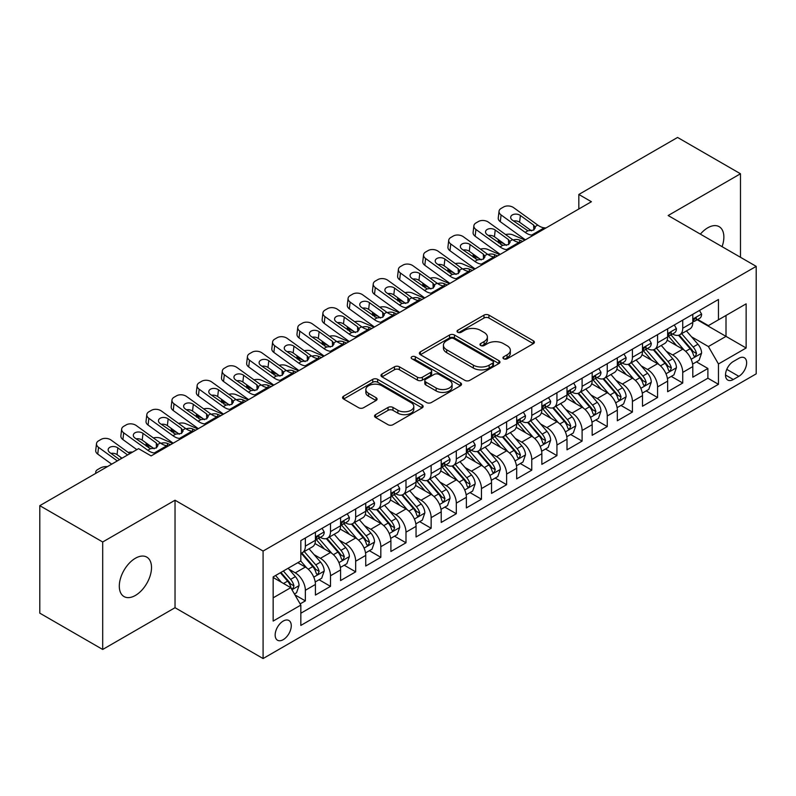 <?xml version="1.0" encoding="UTF-8"?>
<svg xmlns="http://www.w3.org/2000/svg" width="796" height="796" viewBox="0 0 796 796"><rect width="100%" height="100%" fill="white"/><g stroke="black" fill="none" stroke-linecap="round" stroke-linejoin="round"><path stroke-width="1.19" d="M503.679 358.787A2.448 1.413 0 0 0 507.132 358.787L533.37 343.633A3.492 2.02 0 0 0 534.395 342.21A3.492 2.02 0 0 0 533.37 340.788L488.923 315.126A3.492 2.02 0 0 0 483.978 315.126L457.74 330.27A2.448 1.413 0 0 0 457.023 331.265A2.448 1.413 0 0 0 457.74 332.27A2.448 1.413 0 0 0 461.202 332.27L464.595 330.31A11.174 6.448 0 0 1 480.396 330.31L484.107 332.449A11.174 6.448 0 0 1 487.381 337.006A11.174 6.448 0 0 1 484.107 341.574L480.704 343.534A2.448 1.413 0 0 0 479.988 344.529A2.448 1.413 0 0 0 480.704 345.524A2.448 1.413 0 0 0 484.167 345.524L487.56 343.564A11.174 6.448 0 0 1 503.37 343.564L507.072 345.703A11.174 6.448 0 0 1 510.345 350.27A11.174 6.448 0 0 1 507.072 354.827L503.679 356.787A2.448 1.413 0 0 0 502.963 357.792A2.448 1.413 0 0 0 503.679 358.787L503.679 356.787M135.4 595.438A22.776 13.144 120 0 0 150.285 575.369A22.776 13.144 120 0 0 146.792 557.12A22.776 13.144 120 0 0 135.4 558.255A22.776 13.144 120 0 0 120.524 578.314A22.776 13.144 120 0 0 124.017 596.562A22.776 13.144 120 0 0 135.4 595.438M722.072 246.661A22.776 13.144 120 0 0 719.156 226.671A22.776 13.144 120 0 0 707.773 227.795A22.776 13.144 120 0 0 700.38 234.133M283.217 639.666A11.383 6.577 120 0 0 290.649 629.636A11.383 6.577 120 0 0 288.908 620.512A11.383 6.577 120 0 0 283.217 621.069A11.383 6.577 120 0 0 275.774 631.109A11.383 6.577 120 0 0 277.515 640.233A11.383 6.577 120 0 0 283.217 639.666M375.573 414.636A3.492 2.02 0 0 0 374.548 416.069A3.492 2.02 0 0 0 375.573 417.492L388.04 424.696A3.492 2.02 0 0 0 392.975 424.696L422.119 407.87A3.492 2.02 0 0 0 423.144 406.448A3.492 2.02 0 0 0 422.119 405.015L377.672 379.354A3.492 2.02 0 0 0 372.727 379.354L343.593 396.179A3.492 2.02 0 0 0 342.569 397.602A3.492 2.02 0 0 0 343.593 399.025L358.658 407.721A3.492 2.02 0 0 0 363.593 407.721L376.06 400.527A3.492 2.02 0 0 0 377.085 399.104A3.492 2.02 0 0 0 376.06 397.672L368.588 393.363A9.343 5.393 0 0 1 365.852 389.543A9.343 5.393 0 0 1 371.623 384.567A9.343 5.393 0 0 1 381.801 385.732L411.064 402.627A9.343 5.393 0 0 1 413.801 406.448A9.343 5.393 0 0 1 408.04 411.423A9.343 5.393 0 0 1 397.861 410.258L392.975 407.443A3.492 2.02 0 0 0 388.04 407.443L375.573 414.636L375.573 417.492M175.03 500.226L102.694 541.986L39.8 505.669L39.8 613.159L102.694 649.466L175.03 607.706L263.088 658.551L263.088 551.061L175.03 500.226L175.03 607.706M740.479 257.287L740.479 173.767L668.143 215.527L756.2 266.361L263.088 551.061M740.479 173.767L677.575 137.449L578.831 194.463L578.831 208.99M39.8 505.669L138.544 448.655L151.131 455.919L591.408 201.726L578.831 194.463M464.844 380.349A3.492 2.02 0 0 0 469.779 380.349L498.923 363.523A3.492 2.02 0 0 0 499.948 362.1A3.492 2.02 0 0 0 498.923 360.678L454.466 335.017A3.492 2.02 0 0 0 449.531 335.017L420.387 351.832A3.492 2.02 0 0 0 419.373 353.265A3.492 2.02 0 0 0 420.387 354.688L464.844 380.349M412.845 359.314A2.448 1.413 0 0 1 415.333 359.663L415.333 356.757L460.516 382.846A3.492 2.02 0 0 1 461.541 384.269A3.492 2.02 0 0 1 460.516 385.702L431.382 402.517A3.492 2.02 0 0 1 426.437 402.517L381.99 376.856L381.99 374.011A3.492 2.02 0 0 0 380.966 375.433A3.492 2.02 0 0 0 381.99 376.856M381.99 374.011L394.458 366.807A3.492 2.02 0 0 1 399.403 366.807L417.432 377.214A3.492 2.02 0 0 0 422.368 377.214L430.636 372.438A3.492 2.02 0 0 0 431.661 371.016A3.492 2.02 0 0 0 430.636 369.583L411.87 358.747A2.448 1.413 0 0 1 411.154 357.752A2.448 1.413 0 0 1 412.666 356.449A2.448 1.413 0 0 1 415.333 356.757M300.132 603.895L305.356 600.88L294.908 594.851M288.968 569.2L295.286 572.851A14.229 8.219 60 0 1 305.356 590.284L315.415 584.473L315.415 595.07L330.509 586.353L319.067 579.747M314.131 554.673L320.45 558.324A14.229 8.219 60 0 1 330.509 575.757L340.579 569.946L340.579 580.553L355.673 571.836L344.22 565.22M339.285 540.156L345.603 543.797A14.229 8.219 60 0 1 355.673 561.23L365.732 555.419L365.732 566.026L380.826 557.309L369.384 550.703M364.449 525.629L370.767 529.27A14.229 8.219 60 0 1 380.826 546.703L390.896 540.892L390.896 551.499L405.99 542.782L394.537 536.176M389.612 511.102L395.92 514.743A14.229 8.219 60 0 1 405.99 532.176L416.049 526.365L416.049 536.972L431.143 528.255L419.701 521.649M414.766 496.575L421.084 500.226A14.229 8.219 60 0 1 431.143 517.649L441.213 511.838L441.213 522.445L456.307 513.728L444.855 507.122M439.929 482.048L446.238 485.699A14.229 8.219 60 0 1 456.307 503.132L466.366 497.321L466.366 507.918L481.461 499.201L470.018 492.595M465.083 467.521L471.401 471.172A14.229 8.219 60 0 1 481.461 488.605L491.53 482.794L491.53 493.401L506.624 484.684L495.172 478.068M490.246 453.004L496.565 456.645A14.229 8.219 60 0 1 506.624 474.078L516.684 468.267L516.684 478.874L531.778 470.157L520.335 463.551M515.4 438.477L521.718 442.118A14.229 8.219 60 0 1 531.778 459.551L541.847 453.74L541.847 464.347L556.941 455.63L545.499 449.024M540.564 423.95L546.882 427.591A14.229 8.219 60 0 1 556.941 445.024L567.001 439.213L567.001 449.82L582.105 441.103L570.652 434.497M565.717 409.423L572.035 413.074A14.229 8.219 60 0 1 582.105 430.497L592.164 424.686L592.164 435.293L607.258 426.576L595.816 419.97M590.881 394.896L597.199 398.547A14.229 8.219 60 0 1 607.258 415.98L617.318 410.169L617.318 420.766L632.422 412.049L620.97 405.443M616.034 380.369L622.353 384.02A14.229 8.219 60 0 1 632.422 401.453L642.481 395.642L642.481 406.249L657.576 397.532L646.133 390.916M641.198 365.852L647.516 369.493A14.229 8.219 60 0 1 657.576 386.926L667.645 381.115L667.645 391.722L682.739 383.005L682.739 372.399A14.229 8.219 -120 0 0 672.67 354.966L666.351 351.325M671.287 376.399L682.739 383.005M315.415 584.473A14.229 8.219 -120 0 0 305.356 567.041L297.803 562.682M340.579 569.946A14.229 8.219 -120 0 0 330.509 552.514L314.947 543.529M365.732 555.419A14.229 8.219 -120 0 0 355.673 537.987L340.111 529.002M390.896 540.892A14.229 8.219 -120 0 0 380.826 523.46L365.274 514.485M416.049 526.365A14.229 8.219 -120 0 0 405.99 508.942L390.428 499.958M441.213 511.838A14.229 8.219 -120 0 0 431.143 494.415L415.592 485.431M466.366 497.321A14.229 8.219 -120 0 0 456.307 479.889L440.745 470.904M491.53 482.794A14.229 8.219 -120 0 0 481.461 465.361L465.909 456.377M516.684 468.267A14.229 8.219 -120 0 0 506.624 450.835L491.062 441.85M541.847 453.74A14.229 8.219 -120 0 0 531.778 436.308L516.226 427.333M567.001 439.213A14.229 8.219 -120 0 0 556.941 421.78L541.38 412.806M592.164 424.686A14.229 8.219 -120 0 0 582.105 407.263L566.543 398.279M617.318 410.169A14.229 8.219 -120 0 0 607.258 392.736L591.697 383.752M642.481 395.642A14.229 8.219 -120 0 0 632.422 378.209L616.86 369.225M667.645 381.115A14.229 8.219 -120 0 0 657.576 363.682L642.014 354.698M738.837 358.309L733.305 361.503A11.035 6.368 120 0 0 726.101 371.225A11.035 6.368 120 0 0 727.793 380.06A11.035 6.368 120 0 0 733.305 379.513L738.837 376.319A11.035 6.368 120 0 0 746.041 366.598A11.035 6.368 120 0 0 744.36 357.762A11.035 6.368 120 0 0 738.837 358.309M263.088 658.551L756.2 373.851L756.2 266.361M273.147 597.836L290.759 587.667L300.828 605.099L300.828 625.427L718.46 384.309L718.46 363.971L708.4 346.549L691.515 336.798M300.828 605.099L273.147 621.069L273.147 576.911L300.828 560.941L300.828 540.603L718.46 299.485L718.46 319.813L746.141 303.843L746.141 348.001L718.46 363.971M320.32 537.33L320.45 537.409A14.229 8.219 60 0 0 327.564 538.116L337.623 532.305A14.229 8.219 -120 0 0 340.579 525.788L340.579 517.649M345.474 522.803L345.603 522.882A14.229 8.219 60 0 0 352.728 523.589L362.787 517.778A14.229 8.219 -120 0 0 365.732 511.261L365.732 503.122M370.637 508.276L370.767 508.355A14.229 8.219 60 0 0 377.881 509.062L387.941 503.251A14.229 8.219 -120 0 0 390.896 496.734L390.896 488.605M395.791 493.759L395.92 493.828A14.229 8.219 60 0 0 403.045 494.535L413.104 488.724A14.229 8.219 -120 0 0 416.049 482.207L416.049 474.078M420.955 479.232L421.084 479.301A14.229 8.219 60 0 0 428.198 480.008L438.268 474.197A14.229 8.219 -120 0 0 441.213 467.69L441.213 459.551M446.108 464.705L446.238 464.784A14.229 8.219 60 0 0 453.362 465.481L463.421 459.67A14.229 8.219 -120 0 0 466.366 453.163L466.366 445.024M471.272 450.178L471.401 450.257A14.229 8.219 60 0 0 478.515 450.964L488.585 445.153A14.229 8.219 -120 0 0 491.53 438.636L491.53 430.497M496.425 435.651L496.565 435.73A14.229 8.219 60 0 0 503.679 436.437L513.738 430.626A14.229 8.219 -120 0 0 516.684 424.109L516.684 415.97M521.589 421.124L521.718 421.203A14.229 8.219 60 0 0 528.833 421.91L538.902 416.099A14.229 8.219 -120 0 0 541.847 409.582L541.847 401.453M546.743 406.607L546.882 406.676A14.229 8.219 60 0 0 553.996 407.383L564.056 401.572A14.229 8.219 -120 0 0 567.001 395.055L567.001 386.926M571.906 392.08L572.035 392.149A14.229 8.219 60 0 0 579.15 392.856L589.219 387.045A14.229 8.219 -120 0 0 592.164 380.538L592.164 372.399M597.06 377.553L597.199 377.632A14.229 8.219 60 0 0 604.313 378.329L614.373 372.518A14.229 8.219 -120 0 0 617.318 366.011L617.318 357.872M622.223 363.026L622.353 363.105A14.229 8.219 60 0 0 629.467 363.812L639.536 358.001A14.229 8.219 -120 0 0 642.481 351.484L642.481 343.345M647.377 348.499L647.516 348.578A14.229 8.219 60 0 0 654.63 349.285L664.69 343.474A14.229 8.219 -120 0 0 667.645 336.957L667.645 328.818M300.828 613.228L707.893 378.209L707.893 368.478L692.799 377.195L692.799 366.588A14.229 8.219 -120 0 0 682.739 349.155L667.177 340.181M672.54 333.972L672.67 334.051A14.229 8.219 -120 0 0 679.784 334.758A14.229 8.219 -120 0 0 682.739 328.241L682.739 320.111M679.784 334.758L689.853 328.947A14.229 8.219 -120 0 0 692.799 322.43L692.799 314.301M305.356 537.987L305.356 546.126A14.229 8.219 60 0 1 302.4 552.633A14.229 8.219 60 0 1 300.828 553.21M302.4 552.633L312.47 546.822A14.229 8.219 -120 0 0 315.415 540.315L315.415 532.176M330.509 523.46L330.509 531.599A14.229 8.219 60 0 1 327.564 538.116M355.673 508.933L355.673 517.072A14.229 8.219 60 0 1 352.728 523.589M380.826 494.415L380.826 502.545A14.229 8.219 60 0 1 377.881 509.062M405.99 479.889L405.99 488.018A14.229 8.219 60 0 1 403.045 494.535M431.143 465.361L431.143 473.491A14.229 8.219 60 0 1 428.198 480.008M456.307 450.835L456.307 458.974A14.229 8.219 60 0 1 453.362 465.481M481.461 436.308L481.461 444.447A14.229 8.219 60 0 1 478.515 450.964M506.624 421.78L506.624 429.92A14.229 8.219 60 0 1 503.679 436.437M531.778 407.263L531.778 415.393A14.229 8.219 60 0 1 528.833 421.91M556.941 392.736L556.941 400.866A14.229 8.219 60 0 1 553.996 407.383M582.105 378.209L582.105 386.339A14.229 8.219 60 0 1 579.15 392.856M607.258 363.682L607.258 371.822A14.229 8.219 60 0 1 604.313 378.329M632.422 349.155L632.422 357.295A14.229 8.219 60 0 1 629.467 363.812M657.576 334.628L657.576 342.768A14.229 8.219 60 0 1 654.63 349.285M657.576 386.926L657.576 397.532M632.422 401.453L632.422 412.049M607.258 415.98L607.258 426.576M582.105 430.497L582.105 441.103M556.941 445.024L556.941 455.63M531.778 459.551L531.778 470.157M506.624 474.078L506.624 484.684M481.461 488.605L481.461 499.201M456.307 503.132L456.307 513.728M431.143 517.649L431.143 528.255M405.99 532.176L405.99 542.782M380.826 546.703L380.826 557.309M355.673 561.23L355.673 571.836M330.509 575.757L330.509 586.353M305.356 590.284L305.356 600.88M290.759 587.667L273.147 577.498M708.4 346.549L726.012 336.38L726.012 315.455L746.141 303.843M697.197 319.743L746.141 348.001M697.704 319.455L708.4 325.624L718.46 319.813M102.694 541.986L102.694 649.466M696.45 361.872L707.893 368.478M707.893 378.209L718.46 384.309M504.654 359.135L507.072 357.732A11.174 6.448 0 0 0 510.345 353.175L510.345 350.27M487.381 337.006L487.381 339.912A11.174 6.448 0 0 1 484.107 344.479L481.689 345.872M533.32 343.663L488.923 318.032A3.492 2.02 0 0 0 483.978 318.032L458.715 332.609M498.873 363.553L454.466 337.922A3.492 2.02 0 0 0 449.531 337.922L420.437 354.717M492.744 363.095A2.448 1.413 0 0 0 493.46 362.1A2.448 1.413 0 0 0 492.744 361.105L453.73 338.579A2.448 1.413 0 0 0 450.267 338.579L446.695 340.648A11.174 6.448 0 0 0 443.422 345.205A11.174 6.448 0 0 0 446.695 349.772L473.361 365.165A11.174 6.448 0 0 0 489.162 365.165L492.744 363.095L492.744 366.001A2.448 1.413 0 0 0 493.46 365.006L493.46 362.1M443.422 345.205L443.422 348.111A11.174 6.448 0 0 0 446.695 352.678L446.695 349.772M492.744 366.001L489.162 368.07A11.174 6.448 0 0 1 473.361 368.07L446.695 352.678M382.04 376.886L394.458 369.712L394.458 366.807M431.661 371.016L431.661 373.921A3.492 2.02 0 0 1 430.636 375.344L422.368 380.12A3.492 2.02 0 0 1 417.432 380.12L399.403 369.712A3.492 2.02 0 0 0 394.458 369.712M415.333 359.663L460.476 385.722M436.138 388.01A9.343 5.393 0 0 0 446.317 389.184A9.343 5.393 0 0 0 452.078 384.199A9.343 5.393 0 0 0 449.342 380.389L439.034 374.438A3.492 2.02 0 0 0 434.099 374.438L425.82 379.214A3.492 2.02 0 0 0 424.805 380.637A3.492 2.02 0 0 0 425.82 382.06L436.138 388.01L436.138 390.916A9.343 5.393 0 0 0 446.317 392.09A9.343 5.393 0 0 0 452.078 387.105L452.078 384.199M424.805 380.637L424.805 383.543A3.492 2.02 0 0 0 425.82 384.965L425.82 382.06M436.138 390.916L425.82 384.965M413.801 406.448L413.801 409.343A9.343 5.393 0 0 1 408.04 414.328A9.343 5.393 0 0 1 397.861 413.164L392.975 410.348A3.492 2.02 0 0 0 388.04 410.348L375.613 417.522M365.852 389.543L365.852 392.448A9.343 5.393 0 0 0 368.588 396.269L368.588 393.363M376.02 400.557L368.588 396.269M422.069 407.89L377.672 382.259A3.492 2.02 0 0 0 372.727 382.259L343.633 399.055M692.59 364.1L699.087 360.339L701.604 353.076A9.433 5.443 -120 0 0 697.933 344.23L686.441 330.917M524.962 240.094L512.873 234.88A7.114 3.562 -5.9 0 0 505.589 234.561M684.132 350.081L670.998 334.867M504.206 243.825L500.296 242.143L500.515 244.312M676.66 345.653L669.028 336.817A22.596 13.044 -120 0 0 668.332 336.031M678.51 335.265L690.132 348.728A9.433 5.443 60 0 1 693.495 355.225L694.182 356.339L695.455 356.16L696.51 353.484A9.433 5.443 -120 0 0 693.157 346.986L681.655 333.673M679.187 335.046L691.684 349.514A4.806 2.776 60 0 1 692.898 351.394L696.51 353.484M498.256 239.526A7.114 3.562 -5.9 0 0 498.246 239.964A7.114 3.562 -5.9 0 0 500.296 242.143M513.122 239.994A5.691 2.846 174.1 0 1 519.599 240.064L522.693 241.397M533.39 235.218L531.678 235.079A17.791 10.268 60 0 1 525.171 232.362L501.082 214.94L500.296 221.696A7.114 4.587 -173.3 0 1 498.256 217.965L499.042 211.209A7.114 4.587 6.7 0 0 501.082 214.94M525.41 239.825A26.686 15.403 60 0 1 524.385 239.118L500.296 221.696M699.465 310.45L701.604 314.151A9.433 5.443 60 0 1 699.654 318.32L694.868 321.087A9.433 5.443 -120 0 0 696.51 318.907L696.311 318.072M545.966 227.954L544.255 227.815A17.791 10.268 60 0 1 537.758 225.099L513.659 207.676A7.114 4.587 6.7 0 0 503.639 206.97L501.122 208.423A7.114 4.587 6.7 0 0 499.042 211.209M533.837 229.984L533.638 225.069L535.32 227.696L533.658 230.094L527.887 230.8L512.335 220.134A5.691 3.672 -173.3 0 1 510.704 217.149A5.691 3.672 -173.3 0 1 512.365 214.92A5.691 3.672 -173.3 0 1 520.385 215.487L519.599 222.233L531.549 230.88M519.599 222.233A5.691 3.672 6.7 0 0 513.51 220.989M533.638 225.069L520.385 215.487M693.117 321.524L693.157 321.524A9.433 5.443 -120 0 0 694.868 321.087M695.296 318.211L696.51 318.907C695.923 317.495 694.918 318.072 693.495 320.659A9.433 5.443 60 0 1 692.799 321.992M667.426 378.617L673.933 374.866L676.441 367.603A9.433 5.443 -120 0 0 672.769 358.757L661.277 345.444M499.798 254.62L487.719 249.397A7.114 3.562 -5.9 0 0 480.436 249.088M658.979 364.608L645.835 349.394M479.043 258.352L475.132 256.66L475.361 258.829M651.496 360.17L643.874 351.344A22.596 13.044 -120 0 0 643.178 350.558M653.347 349.792L664.978 363.255A9.433 5.443 60 0 1 668.332 369.752L669.018 370.866L670.292 370.687L671.356 368.011A9.433 5.443 -120 0 0 667.993 361.513L656.501 348.2M654.033 349.573L666.521 364.041A4.806 2.776 60 0 1 667.735 365.921L671.356 368.011M473.093 254.053A7.114 3.562 -5.9 0 0 473.093 254.491A7.114 3.562 -5.9 0 0 475.132 256.66M487.958 254.521A5.691 2.846 174.1 0 1 494.435 254.591L497.54 255.924M642.273 393.144L648.77 389.393L651.287 382.13A9.433 5.443 -120 0 0 647.616 373.274L636.123 359.971M474.645 269.138L462.556 263.924A7.114 3.562 -5.9 0 0 455.272 263.615M633.815 379.125L620.681 363.921M453.889 272.879L449.979 271.187L450.198 273.356M626.343 374.697L618.711 365.871A22.596 13.044 -120 0 0 618.014 365.085M628.193 364.319L639.815 377.782A9.433 5.443 60 0 1 643.178 384.279L643.865 385.393L645.138 385.214L646.193 382.528A9.433 5.443 -120 0 0 642.83 376.04L631.337 362.727M628.87 364.1L641.367 378.568A4.806 2.776 60 0 1 642.571 380.438L646.193 382.528M447.939 268.57A7.114 3.562 -5.9 0 0 447.929 269.018A7.114 3.562 -5.9 0 0 449.979 271.187M462.804 269.048A5.691 2.846 174.1 0 1 469.282 269.108L472.376 270.451M617.109 407.671L623.616 403.92L626.124 396.657A9.433 5.443 -120 0 0 622.452 387.801L610.96 374.498M449.481 283.665L437.392 278.451A7.114 3.562 -5.9 0 0 430.119 278.142M608.661 393.652L595.517 378.448M428.726 287.406L424.815 285.714L425.044 287.883M601.179 389.224L593.557 380.398A22.596 13.044 -120 0 0 592.851 379.612M603.03 378.846L614.661 392.309A9.433 5.443 60 0 1 618.014 398.806L618.701 399.92L619.975 399.741L621.039 397.055A9.433 5.443 -120 0 0 617.676 390.567L606.184 377.254M603.716 378.627L616.203 393.085A4.806 2.776 60 0 1 617.417 394.965L621.039 397.055M422.775 283.097A7.114 3.562 -5.9 0 0 422.775 283.535A7.114 3.562 -5.9 0 0 424.815 285.714M437.641 283.575A5.691 2.846 174.1 0 1 444.118 283.635L447.213 284.978M591.955 422.198L598.453 418.447L600.97 411.184A9.433 5.443 -120 0 0 597.298 402.328L585.806 389.015M424.318 298.192L412.238 292.978A7.114 3.562 -5.9 0 0 404.955 292.669M583.498 408.179L570.364 392.965M403.572 301.923L399.662 300.241L399.881 302.41M576.025 403.751L568.394 394.925A22.596 13.044 -120 0 0 567.697 394.139M577.866 393.373L589.498 406.836A9.433 5.443 60 0 1 592.861 413.323L593.547 414.447L594.821 414.268L595.876 411.582A9.433 5.443 -120 0 0 592.513 405.084L581.02 391.781M578.553 393.154L591.05 407.612A4.806 2.776 60 0 1 592.254 409.492L595.876 411.582M397.622 297.624A7.114 3.562 -5.9 0 0 397.612 298.062A7.114 3.562 -5.9 0 0 399.662 300.241M412.477 298.092A5.691 2.846 174.1 0 1 418.955 298.162L422.059 299.495M508.236 249.745L506.525 249.596A17.791 10.268 60 0 1 500.017 246.889L475.928 229.467L475.132 236.223A7.114 4.587 -173.3 0 1 473.103 232.492L473.889 225.736A7.114 4.587 6.7 0 0 475.928 229.467M500.256 254.352A26.686 15.403 60 0 1 499.231 253.645L475.132 236.223M674.312 324.977L676.441 328.678A9.433 5.443 60 0 1 674.491 332.847L669.715 335.604A9.433 5.443 -120 0 0 671.356 333.434L671.157 332.599M520.813 242.481L519.101 242.342A17.791 10.268 60 0 1 512.594 239.626L488.505 222.203A7.114 4.587 6.7 0 0 478.476 221.497L475.968 222.95A7.114 4.587 6.7 0 0 473.889 225.736M508.674 244.511L508.475 239.596L510.156 242.223L508.495 244.621L502.724 245.327L487.172 234.661A5.691 3.672 -173.3 0 1 485.54 231.676A5.691 3.672 -173.3 0 1 487.202 229.447A5.691 3.672 -173.3 0 1 495.221 230.014L494.435 236.76L506.395 245.407M494.435 236.76A5.691 3.672 6.7 0 0 488.346 235.507M508.475 239.596L495.221 230.014M667.953 336.051L667.993 336.051A9.433 5.443 -120 0 0 669.715 335.604M670.142 332.738L671.356 333.434C670.759 332.012 669.754 332.599 668.332 335.176A9.433 5.443 60 0 1 667.645 336.519M483.072 264.272L481.361 264.123A17.791 10.268 60 0 1 474.854 261.416L450.765 243.994L449.979 250.74A7.114 4.587 -173.3 0 1 447.939 247.009L448.725 240.263A7.114 4.587 6.7 0 0 450.765 243.994M475.093 268.879A26.686 15.403 60 0 1 474.068 268.162L449.979 250.74M649.148 339.494L651.287 343.205A9.433 5.443 60 0 1 649.337 347.374L644.551 350.131A9.433 5.443 -120 0 0 646.193 347.961L645.994 347.126M495.649 257.009L493.938 256.859A17.791 10.268 60 0 1 487.431 254.153L463.342 236.73A7.114 4.587 6.7 0 0 453.322 236.024L450.805 237.477A7.114 4.587 6.7 0 0 448.725 240.263M483.52 259.038L483.321 254.123L485.003 256.75L483.341 259.148L477.57 259.854L462.018 249.188A5.691 3.672 -173.3 0 1 460.387 246.203A5.691 3.672 -173.3 0 1 462.048 243.974A5.691 3.672 -173.3 0 1 470.068 244.541L469.282 251.287L481.232 259.934M469.282 251.287A5.691 3.672 6.7 0 0 463.192 250.034M483.321 254.123L470.068 244.541M642.8 350.578L642.83 350.578A9.433 5.443 -120 0 0 644.551 350.131M644.979 347.255L646.193 347.961C645.606 346.539 644.601 347.126 643.178 349.703A9.433 5.443 60 0 1 642.481 351.046M457.909 278.799L456.198 278.65A17.791 10.268 60 0 1 449.7 275.943L425.601 258.521L424.815 265.267A7.114 4.587 -173.3 0 1 422.785 261.536L423.572 254.79A7.114 4.587 6.7 0 0 425.601 258.521M449.939 283.406A26.686 15.403 60 0 1 448.904 282.689L424.815 265.267M623.994 354.021L626.124 357.732A9.433 5.443 60 0 1 624.173 361.901L619.397 364.658A9.433 5.443 -120 0 0 621.039 362.488L620.84 361.653M470.496 271.535L468.784 271.386A17.791 10.268 60 0 1 462.277 268.68L438.188 251.257A7.114 4.587 6.7 0 0 428.158 250.551L425.641 252.004A7.114 4.587 6.7 0 0 423.572 254.79M458.357 273.565L458.158 268.65L459.839 271.267L458.178 273.675L452.407 274.381L436.855 263.715A5.691 3.672 -173.3 0 1 435.223 260.73A5.691 3.672 -173.3 0 1 436.885 258.501A5.691 3.672 -173.3 0 1 444.904 259.058L444.118 265.814L456.068 274.461M444.118 265.814A5.691 3.672 6.7 0 0 438.029 264.561M458.158 268.65L444.904 259.058M617.636 365.105L617.676 365.105A9.433 5.443 -120 0 0 619.397 364.658M619.815 361.782L621.039 362.488C620.442 361.066 619.437 361.653 618.014 364.23A9.433 5.443 60 0 1 617.318 365.573M432.755 293.326L431.044 293.177A17.791 10.268 60 0 1 424.537 290.47L400.448 273.048L399.662 279.794A7.114 4.587 -173.3 0 1 397.622 276.063L398.408 269.317A7.114 4.587 6.7 0 0 400.448 273.048M424.775 297.933A26.686 15.403 60 0 1 423.751 297.216L399.662 279.794M598.831 368.548L600.97 372.249A9.433 5.443 60 0 1 599.02 376.428L594.234 379.185A9.433 5.443 -120 0 0 595.876 377.015L595.677 376.18M445.332 286.062L443.621 285.913A17.791 10.268 60 0 1 437.113 283.207L413.025 265.784A7.114 4.587 6.7 0 0 403.005 265.078L400.488 266.531A7.114 4.587 6.7 0 0 398.408 269.317M433.203 288.092L432.994 283.167L434.686 285.794L433.024 288.202L427.253 288.898L411.701 278.232A5.691 3.672 -173.3 0 1 410.069 275.247A5.691 3.672 -173.3 0 1 411.731 273.018A5.691 3.672 -173.3 0 1 419.751 273.585L418.955 280.341L430.915 288.988M418.955 280.341A5.691 3.672 6.7 0 0 412.875 279.088M432.994 283.167L419.751 273.585M592.483 379.622L592.513 379.622A9.433 5.443 -120 0 0 594.234 379.185M594.662 376.309L595.876 377.015C595.289 375.593 594.284 376.17 592.861 378.757A9.433 5.443 60 0 1 592.164 380.1M566.792 436.725L573.299 432.974L575.807 425.711A9.433 5.443 -120 0 0 572.135 416.855L560.643 403.542M399.164 312.719L387.075 307.505A7.114 3.562 -5.9 0 0 379.801 307.186M558.344 422.706L545.2 407.492M378.408 316.45L374.498 314.768L374.727 316.937M550.862 418.278L543.24 409.452A22.596 13.044 -120 0 0 542.534 408.656M552.713 407.89L564.334 421.353A9.433 5.443 60 0 1 567.697 427.85L568.384 428.974L569.657 428.785L570.722 426.109A9.433 5.443 -120 0 0 567.359 419.611L555.867 406.308M553.399 407.671L565.886 422.139A4.806 2.776 60 0 1 567.1 424.019L570.722 426.109M372.458 312.151A7.114 3.562 -5.9 0 0 372.448 312.589A7.114 3.562 -5.9 0 0 374.498 314.768M387.324 312.619A5.691 2.846 174.1 0 1 393.801 312.689L396.896 314.022M407.592 307.853L405.88 307.704A17.791 10.268 60 0 1 399.383 304.997L375.284 287.565L374.498 294.321A7.114 4.587 -173.3 0 1 372.468 290.59L373.254 283.834A7.114 4.587 6.7 0 0 375.284 287.565M399.622 312.45A26.686 15.403 60 0 1 398.587 311.743L374.498 294.321M573.667 383.075L575.807 386.776A9.433 5.443 60 0 1 573.856 390.945L569.08 393.712A9.433 5.443 -120 0 0 570.722 391.542L570.523 390.697M420.179 300.59L418.467 300.44A17.791 10.268 60 0 1 411.96 297.734L387.871 280.311A7.114 4.587 6.7 0 0 377.841 279.605L375.324 281.058A7.114 4.587 6.7 0 0 373.254 283.834M408.04 302.609L407.841 297.694L409.522 300.321L407.86 302.729L402.089 303.425L386.538 292.759A5.691 3.672 -173.3 0 1 384.906 289.774A5.691 3.672 -173.3 0 1 386.567 287.545A5.691 3.672 -173.3 0 1 394.587 288.112L393.801 294.858L405.751 303.505M393.801 294.858A5.691 3.672 6.7 0 0 387.712 293.615M407.841 297.694L394.587 288.112M567.319 394.149L567.359 394.149A9.433 5.443 -120 0 0 569.08 393.712M569.498 390.836L570.722 391.542C570.125 390.12 569.12 390.697 567.697 393.284A9.433 5.443 60 0 1 567.001 394.627M541.638 451.252L548.136 447.491L550.653 440.228A9.433 5.443 -120 0 0 546.981 431.382L535.479 418.069M374.001 327.246L361.921 322.032A7.114 3.562 -5.9 0 0 354.638 321.713M533.181 437.233L520.047 422.019M353.255 330.977L349.345 329.295L349.563 331.464M525.708 432.805L518.077 423.97A22.596 13.044 -120 0 0 517.38 423.183M527.549 422.417L539.181 435.88A9.433 5.443 60 0 1 542.544 442.377L543.23 443.491L544.504 443.312L545.558 440.636A9.433 5.443 -120 0 0 542.195 434.138L530.703 420.825M528.236 422.198L540.733 436.666A4.806 2.776 60 0 1 541.937 438.546L545.558 440.636M347.305 326.678A7.114 3.562 -5.9 0 0 347.295 327.116A7.114 3.562 -5.9 0 0 349.345 329.295M362.16 327.146A5.691 2.846 174.1 0 1 368.638 327.216L371.742 328.549M382.438 322.37L380.727 322.231A17.791 10.268 60 0 1 374.22 319.514L350.131 302.092L349.345 308.848A7.114 4.587 -173.3 0 1 347.305 305.117L348.091 298.361A7.114 4.587 6.7 0 0 350.131 302.092M374.458 326.977A26.686 15.403 60 0 1 373.433 326.27L349.345 308.848M548.514 397.602L550.653 401.303A9.433 5.443 60 0 1 548.703 405.472L543.917 408.239A9.433 5.443 -120 0 0 545.558 406.06L545.36 405.224M395.015 315.107L393.304 314.967A17.791 10.268 60 0 1 386.796 312.251L362.707 294.828A7.114 4.587 6.7 0 0 352.688 294.122L350.17 295.575A7.114 4.587 6.7 0 0 348.091 298.361M382.886 317.136L382.677 312.221L384.368 314.848L382.697 317.246L376.926 317.952L361.384 307.286A5.691 3.672 -173.3 0 1 359.752 304.301A5.691 3.672 -173.3 0 1 361.414 302.072A5.691 3.672 -173.3 0 1 369.434 302.639L368.638 309.385L380.597 318.032M368.638 309.385A5.691 3.672 6.7 0 0 362.558 308.142M382.677 312.221L369.434 302.639M542.166 408.676L542.195 408.676A9.433 5.443 -120 0 0 543.917 408.239M544.345 405.363L545.558 406.06C544.971 404.647 543.957 405.224 542.544 407.811A9.433 5.443 60 0 1 541.847 409.144M516.475 465.769L522.972 462.018L525.489 454.755A9.433 5.443 -120 0 0 521.818 445.909L510.326 432.596M348.847 341.773L336.758 336.559A7.114 3.562 -5.9 0 0 329.484 336.24M508.017 451.76L494.883 436.546M328.091 345.504L324.181 343.812L324.41 345.981M500.545 447.322L492.923 438.496A22.596 13.044 -120 0 0 492.217 437.71M502.395 436.944L514.017 450.407A9.433 5.443 60 0 1 517.38 456.904L518.067 458.018L519.34 457.839L520.405 455.163A9.433 5.443 -120 0 0 517.042 448.665L505.55 435.352M503.082 436.725L515.569 451.193A4.806 2.776 60 0 1 516.783 453.073L520.405 455.163M322.141 341.205A7.114 3.562 -5.9 0 0 322.131 341.643A7.114 3.562 -5.9 0 0 324.181 343.812M337.006 341.673A5.691 2.846 174.1 0 1 343.484 341.743L346.578 343.076M357.275 336.897L355.563 336.758A17.791 10.268 60 0 1 349.066 334.041L324.967 316.619L324.181 323.375A7.114 4.587 -173.3 0 1 322.141 319.644L322.937 312.888A7.114 4.587 6.7 0 0 324.967 316.619M349.305 341.504A26.686 15.403 60 0 1 348.27 340.797L324.181 323.375M523.35 412.129L525.489 415.83A9.433 5.443 60 0 1 523.539 419.999L518.763 422.756A9.433 5.443 -120 0 0 520.405 420.587L520.206 419.751M369.861 329.634L368.15 329.494A17.791 10.268 60 0 1 361.643 326.778L337.554 309.355A7.114 4.587 6.7 0 0 327.524 308.649L325.007 310.102A7.114 4.587 6.7 0 0 322.937 312.888M357.722 331.663L357.523 326.748L359.205 329.375L357.543 331.773L351.772 332.479L336.22 321.813A5.691 3.672 -173.3 0 1 334.589 318.828A5.691 3.672 -173.3 0 1 336.25 316.599A5.691 3.672 -173.3 0 1 344.27 317.166L343.484 323.912L355.434 332.559M343.484 323.912A5.691 3.672 6.7 0 0 337.395 322.659M357.523 326.748L344.27 317.166M517.002 423.203L517.042 423.203A9.433 5.443 -120 0 0 518.763 422.756M519.181 419.89L520.405 420.587C519.808 419.164 518.803 419.751 517.38 422.328A9.433 5.443 60 0 1 516.684 423.671M491.321 480.296L497.818 476.545L500.336 469.282A9.433 5.443 -120 0 0 496.664 460.426L485.162 447.123M323.683 356.29L311.604 351.076A7.114 3.562 -5.9 0 0 304.321 350.767M482.864 466.277L469.73 451.073M302.928 360.031L299.027 358.339L299.246 360.508M475.391 461.849L467.759 453.024A22.596 13.044 -120 0 0 467.063 452.237M477.232 451.471L488.863 464.934A9.433 5.443 60 0 1 492.226 471.431L492.913 472.545L494.187 472.366L495.241 469.69A9.433 5.443 -120 0 0 491.878 463.192L480.386 449.879M477.918 451.252L490.416 465.72A4.806 2.776 60 0 1 491.62 467.59L495.241 469.69M296.988 355.722A7.114 3.562 -5.9 0 0 296.978 356.17A7.114 3.562 -5.9 0 0 299.027 358.339M311.843 356.2A5.691 2.846 174.1 0 1 318.32 356.26L321.425 357.603M332.121 351.424L330.41 351.275A17.791 10.268 60 0 1 323.902 348.568L299.813 331.146L299.027 337.892A7.114 4.587 -173.3 0 1 296.988 334.161L297.774 327.415A7.114 4.587 6.7 0 0 299.813 331.146M324.141 356.031A26.686 15.403 60 0 1 323.116 355.315L299.027 337.892M498.197 426.646L500.336 430.357A9.433 5.443 60 0 1 498.386 434.526L493.6 437.283A9.433 5.443 -120 0 0 495.241 435.113L495.042 434.278M344.698 344.161L342.986 344.011A17.791 10.268 60 0 1 336.479 341.305L312.39 323.882A7.114 4.587 6.7 0 0 302.371 323.176L299.853 324.629A7.114 4.587 6.7 0 0 297.774 327.415M332.569 346.19L332.36 341.275L334.051 343.902L332.38 346.3L326.609 347.006L311.057 336.34A5.691 3.672 -173.3 0 1 309.435 333.355A5.691 3.672 -173.3 0 1 311.097 331.126A5.691 3.672 -173.3 0 1 319.116 331.693L318.32 338.439L330.28 347.086M318.32 338.439A5.691 3.672 6.7 0 0 312.241 337.186M332.36 341.275L319.116 331.693M491.838 437.73L491.878 437.73A9.433 5.443 -120 0 0 493.6 437.283M494.027 434.407L495.241 435.113C494.654 433.691 493.639 434.278 492.226 436.855A9.433 5.443 60 0 1 491.53 438.198M466.157 494.823L472.655 491.072L475.172 483.809A9.433 5.443 -120 0 0 471.501 474.953L460.008 461.65M298.53 370.817L286.441 365.603A7.114 3.562 -5.9 0 0 279.157 365.294M457.7 480.804L444.566 465.6M277.774 374.558L273.864 372.866L274.083 375.035M450.228 476.376L442.606 467.55A22.596 13.044 -120 0 0 441.899 466.764M452.078 465.998L463.7 479.461A9.433 5.443 60 0 1 467.063 485.958L467.75 487.072L469.023 486.893L470.088 484.207A9.433 5.443 -120 0 0 466.725 477.719L455.222 464.406M452.765 465.779L465.252 480.237A4.806 2.776 60 0 1 466.466 482.117L470.088 484.207M271.824 370.249A7.114 3.562 -5.9 0 0 271.814 370.687A7.114 3.562 -5.9 0 0 273.864 372.866M286.689 370.727A5.691 2.846 174.1 0 1 293.167 370.787L296.261 372.13M306.957 365.951L305.246 365.802A17.791 10.268 60 0 1 298.739 363.095L274.65 345.673L273.864 352.419A7.114 4.587 -173.3 0 1 271.824 348.688L272.62 341.942A7.114 4.587 6.7 0 0 274.65 345.673M298.988 370.558A26.686 15.403 60 0 1 297.953 369.841L273.864 352.419M473.033 441.173L475.172 444.884A9.433 5.443 60 0 1 473.222 449.053L468.446 451.81A9.433 5.443 -120 0 0 470.088 449.64L469.889 448.805M319.544 358.688L317.833 358.538A17.791 10.268 60 0 1 311.326 355.832L287.237 338.409A7.114 4.587 6.7 0 0 277.207 337.703L274.69 339.156A7.114 4.587 6.7 0 0 272.62 341.942M307.405 360.717L307.206 355.802L308.888 358.419L307.226 360.827L301.455 361.533L285.903 350.867A5.691 3.672 -173.3 0 1 284.272 347.882A5.691 3.672 -173.3 0 1 285.933 345.653A5.691 3.672 -173.3 0 1 293.953 346.21L293.167 352.966L305.117 361.613M293.167 352.966A5.691 3.672 6.7 0 0 287.077 351.713M307.206 355.802L293.953 346.21M466.685 452.257L466.725 452.257A9.433 5.443 -120 0 0 468.446 451.81M468.864 448.934L470.088 449.64C469.491 448.218 468.486 448.805 467.063 451.382A9.433 5.443 60 0 1 466.366 452.725M440.994 509.35L447.501 505.599L450.019 498.336A9.433 5.443 -120 0 0 446.347 489.48L434.845 476.167M273.366 385.344L261.287 380.13A7.114 3.562 -5.9 0 0 254.004 379.821M432.546 495.331L419.402 480.117M252.611 389.075L248.7 387.393L248.929 389.562M425.064 490.903L417.442 482.077A22.596 13.044 -120 0 0 416.746 481.291M426.915 480.525L438.546 493.988A9.433 5.443 60 0 1 441.909 500.475L442.596 501.599L443.87 501.42L444.924 498.734A9.433 5.443 -120 0 0 441.561 492.236L430.069 478.933M427.601 480.306L440.098 494.764A4.806 2.776 60 0 1 441.302 496.644L444.924 498.734M246.67 384.776A7.114 3.562 -5.9 0 0 246.661 385.214A7.114 3.562 -5.9 0 0 248.7 387.393M261.526 385.244A5.691 2.846 174.1 0 1 268.003 385.314L271.108 386.647M281.804 380.478L280.092 380.329A17.791 10.268 60 0 1 273.585 377.622L249.496 360.2L248.7 366.946A7.114 4.587 -173.3 0 1 246.67 363.215L247.456 356.469A7.114 4.587 6.7 0 0 249.496 360.2M273.824 385.085A26.686 15.403 60 0 1 272.799 384.368L248.7 366.946M447.879 455.7L450.019 459.401A9.433 5.443 60 0 1 448.058 463.58L443.282 466.337A9.433 5.443 -120 0 0 444.924 464.168L444.725 463.332M294.381 373.215L292.669 373.065A17.791 10.268 60 0 1 286.162 370.359L262.073 352.936A7.114 4.587 6.7 0 0 252.053 352.23L249.536 353.683A7.114 4.587 6.7 0 0 247.456 356.469M282.252 375.244L282.043 370.319L283.724 372.946L282.063 375.354L276.292 376.05L260.74 365.384A5.691 3.672 -173.3 0 1 259.118 362.399A5.691 3.672 -173.3 0 1 260.78 360.18A5.691 3.672 -173.3 0 1 268.799 360.737L268.003 367.493L279.963 376.14M268.003 367.493A5.691 3.672 6.7 0 0 261.924 366.24M282.043 370.319L268.799 360.737M441.521 466.774L441.561 466.774A9.433 5.443 -120 0 0 443.282 466.337M443.71 463.461L444.924 464.168C444.327 462.745 443.322 463.322 441.909 465.909A9.433 5.443 60 0 1 441.213 467.252M415.84 523.877L422.338 520.126L424.855 512.863A9.433 5.443 -120 0 0 421.184 504.007L409.691 490.694M248.213 399.871L236.123 394.657A7.114 3.562 -5.9 0 0 228.84 394.338M407.383 509.858L394.249 494.644M227.457 403.602L223.547 401.92L223.766 404.089M399.91 505.43L392.289 496.605A22.596 13.044 -120 0 0 391.582 495.818M401.761 495.052L413.383 508.505A9.433 5.443 60 0 1 416.746 515.002L417.432 516.126L418.706 515.947L419.771 513.261A9.433 5.443 -120 0 0 416.407 506.763L404.905 493.46M402.438 494.823L414.935 509.291A4.806 2.776 60 0 1 416.149 511.171L419.771 513.261M221.507 399.303A7.114 3.562 -5.9 0 0 221.497 399.741A7.114 3.562 -5.9 0 0 223.547 401.92M236.372 399.771A5.691 2.846 174.1 0 1 242.85 399.841L245.944 401.174M256.64 395.005L254.929 394.856A17.791 10.268 60 0 1 248.422 392.149L224.333 374.717L223.547 381.473A7.114 4.587 -173.3 0 1 221.507 377.742L222.303 370.996A7.114 4.587 6.7 0 0 224.333 374.717M248.67 399.602A26.686 15.403 60 0 1 247.636 398.895L223.547 381.473M422.716 470.227L424.855 473.928A9.433 5.443 60 0 1 422.905 478.098L418.129 480.864A9.433 5.443 -120 0 0 419.771 478.695L419.572 477.849M269.217 387.742L267.506 387.592A17.791 10.268 60 0 1 261.008 384.886L236.909 367.463A7.114 4.587 6.7 0 0 226.89 366.757L224.373 368.21A7.114 4.587 6.7 0 0 222.303 370.996M257.088 389.761L256.889 384.846L258.571 387.473L256.909 389.881L251.138 390.577L235.586 379.911A5.691 3.672 -173.3 0 1 233.954 376.926A5.691 3.672 -173.3 0 1 235.616 374.697A5.691 3.672 -173.3 0 1 243.636 375.264L242.85 382.01L254.8 390.657M242.85 382.01A5.691 3.672 6.7 0 0 236.76 380.767M256.889 384.846L243.636 375.264M416.368 481.301L416.407 481.301A9.433 5.443 -120 0 0 418.129 480.864M418.547 477.988L419.771 478.695C419.174 477.272 418.169 477.849 416.746 480.436A9.433 5.443 60 0 1 416.049 481.779M390.677 538.404L397.184 534.643L399.701 527.38A9.433 5.443 -120 0 0 396.03 518.534L384.528 505.221M223.049 414.398L210.97 409.184A7.114 3.562 -5.9 0 0 203.686 408.865M382.229 524.385L369.085 509.171M202.293 418.129L198.383 416.447L198.612 418.616M374.747 519.957L367.125 511.122A22.596 13.044 -120 0 0 366.429 510.335M376.598 509.569L388.229 523.032A9.433 5.443 60 0 1 391.592 529.529L392.279 530.643L393.552 530.464L394.607 527.788A9.433 5.443 -120 0 0 391.244 521.29L379.752 507.977M377.284 509.35L389.781 523.818A4.806 2.776 60 0 1 390.985 525.698L394.607 527.788M196.353 413.83A7.114 3.562 -5.9 0 0 196.343 414.268A7.114 3.562 -5.9 0 0 198.383 416.447M211.209 414.298A5.691 2.846 174.1 0 1 217.686 414.368L220.791 415.701M231.487 409.522L229.775 409.383A17.791 10.268 60 0 1 223.268 406.666L199.179 389.244L198.383 396A7.114 4.587 -173.3 0 1 196.353 392.269L197.139 385.513A7.114 4.587 6.7 0 0 199.179 389.244M223.507 414.129A26.686 15.403 60 0 1 222.482 413.423L198.383 396M397.562 484.754L399.701 488.455A9.433 5.443 60 0 1 397.741 492.625L392.965 495.391A9.433 5.443 -120 0 0 394.607 493.212L394.408 492.376M244.064 402.269L242.352 402.119A17.791 10.268 60 0 1 235.845 399.403L211.756 381.98A7.114 4.587 6.7 0 0 201.726 381.274L199.219 382.727A7.114 4.587 6.7 0 0 197.139 385.513M231.934 404.288L231.726 399.373L233.407 402L231.745 404.398L225.974 405.104L210.423 394.438A5.691 3.672 -173.3 0 1 208.801 391.453A5.691 3.672 -173.3 0 1 210.462 389.224A5.691 3.672 -173.3 0 1 218.472 389.791L217.686 396.537L229.646 405.184M217.686 396.537A5.691 3.672 6.7 0 0 211.607 395.294M231.726 399.373L218.472 389.791M391.204 495.828L391.244 495.828A9.433 5.443 -120 0 0 392.965 495.391M393.393 492.515L394.607 493.212C394.01 491.799 393.005 492.376 391.592 494.963A9.433 5.443 60 0 1 390.896 496.296M365.523 552.931L372.021 549.17L374.538 541.907A9.433 5.443 -120 0 0 370.866 533.061L359.374 519.748M197.896 428.925L185.806 423.711A7.114 3.562 -5.9 0 0 178.523 423.392M357.066 538.912L343.932 523.698M177.14 432.656L173.23 430.964L173.448 433.143M349.593 534.474L341.972 525.649A22.596 13.044 -120 0 0 341.265 524.862M351.444 524.096L363.066 537.559A9.433 5.443 60 0 1 366.429 544.056L367.115 545.17L368.389 544.991L369.444 542.315A9.433 5.443 -120 0 0 366.09 535.817L354.588 522.504M352.121 523.877L364.618 538.345A4.806 2.776 60 0 1 365.832 540.225L369.444 542.315M171.19 428.357A7.114 3.562 -5.9 0 0 171.18 428.795A7.114 3.562 -5.9 0 0 173.23 430.964M186.055 428.825A5.691 2.846 174.1 0 1 192.532 428.895L195.627 430.228M206.323 424.049L204.612 423.91A17.791 10.268 60 0 1 198.105 421.193L174.016 403.771L173.23 410.527A7.114 4.587 -173.3 0 1 171.19 406.796L171.976 400.04A7.114 4.587 6.7 0 0 174.016 403.771M198.343 428.656A26.686 15.403 60 0 1 197.318 427.95L173.23 410.527M372.399 499.281L374.538 502.982A9.433 5.443 60 0 1 372.588 507.151L367.802 509.918A9.433 5.443 -120 0 0 369.444 507.739L369.254 506.903M218.9 416.786L217.189 416.646A17.791 10.268 60 0 1 210.691 413.93L186.592 396.507A7.114 4.587 6.7 0 0 176.573 395.801L174.055 397.254A7.114 4.587 6.7 0 0 171.976 400.04M206.771 418.815L206.572 413.9L208.254 416.527L206.592 418.925L200.821 419.631L185.269 408.965A5.691 3.672 -173.3 0 1 183.637 405.98A5.691 3.672 -173.3 0 1 185.299 403.751A5.691 3.672 -173.3 0 1 193.319 404.318L192.532 411.064L204.482 419.711M192.532 411.064A5.691 3.672 6.7 0 0 186.443 409.811M206.572 413.9L193.319 404.318M366.051 510.355L366.09 510.355A9.433 5.443 -120 0 0 367.802 509.918M368.23 507.042L369.444 507.739C368.856 506.316 367.851 506.903 366.429 509.48A9.433 5.443 60 0 1 365.732 510.823M340.36 567.448L346.867 563.697L349.374 556.434A9.433 5.443 -120 0 0 345.703 547.578L334.211 534.275M172.732 443.442L160.653 438.228A7.114 3.562 -5.9 0 0 153.369 437.919M331.912 553.429L318.768 538.225M151.976 447.183L148.066 445.491L148.295 447.66M324.43 549.001L316.808 540.176A22.596 13.044 -120 0 0 316.111 539.389M326.28 538.623L337.912 552.086A9.433 5.443 60 0 1 341.275 558.583L341.952 559.697L343.225 559.518L344.29 556.842A9.433 5.443 -120 0 0 340.927 550.344L329.435 537.031M326.967 538.404L339.454 552.872A4.806 2.776 60 0 1 340.668 554.742L344.29 556.842M146.026 442.875A7.114 3.562 -5.9 0 0 146.026 443.322A7.114 3.562 -5.9 0 0 148.066 445.491M160.891 443.352A5.691 2.846 174.1 0 1 167.369 443.412L170.473 444.755M181.17 438.576L179.458 438.427A17.791 10.268 60 0 1 172.951 435.72L148.862 418.298L148.066 425.044A7.114 4.587 -173.3 0 1 146.036 421.313L146.822 414.567A7.114 4.587 6.7 0 0 148.862 418.298M173.19 443.183A26.686 15.403 60 0 1 172.165 442.476L148.066 425.044M347.245 513.798L349.374 517.509A9.433 5.443 60 0 1 347.424 521.678L342.648 524.435A9.433 5.443 -120 0 0 344.29 522.266L344.091 521.43M193.746 431.313L192.035 431.163A17.791 10.268 60 0 1 185.528 428.457L161.439 411.035A7.114 4.587 6.7 0 0 151.409 410.328L148.902 411.781A7.114 4.587 6.7 0 0 146.822 414.567M181.617 433.342L181.408 428.427L183.09 431.054L181.428 433.452L175.657 434.158L160.105 423.492A5.691 3.672 -173.3 0 1 158.484 420.507A5.691 3.672 -173.3 0 1 160.135 418.278A5.691 3.672 -173.3 0 1 168.155 418.845L167.369 425.591L179.329 434.238M167.369 425.591A5.691 3.672 6.7 0 0 161.29 424.338M181.408 428.427L168.155 418.845M340.887 524.882L340.927 524.882A9.433 5.443 -120 0 0 342.648 524.435M343.076 521.559L344.29 522.266C343.693 520.843 342.688 521.43 341.275 524.007A9.433 5.443 60 0 1 340.579 525.35M315.206 581.976L321.703 578.224L324.221 570.961A9.433 5.443 -120 0 0 320.549 562.105L309.057 548.802M306.749 567.956L300.729 560.991M299.276 563.528L298.291 562.394M301.127 553.15L312.748 566.613A9.433 5.443 60 0 1 316.111 573.11L316.798 574.224L318.072 574.045L319.126 571.359A9.433 5.443 -120 0 0 315.773 564.871L304.271 551.558M301.803 552.931L314.301 567.389A4.806 2.776 60 0 1 315.514 569.269L319.126 571.359M120.873 457.401A7.114 3.562 -5.9 0 0 120.863 457.839A7.114 3.562 -5.9 0 0 121.171 458.695M132.604 452.088A7.114 3.562 -5.9 0 0 128.206 452.446M156.006 453.103L154.295 452.954A17.791 10.268 60 0 1 147.787 450.247L123.698 432.825L122.912 439.571A7.114 4.587 -173.3 0 1 120.873 435.84L121.659 429.094A7.114 4.587 6.7 0 0 123.698 432.825M136.832 449.64L122.912 439.571M322.082 528.325L324.221 532.036A9.433 5.443 60 0 1 322.271 536.206L317.485 538.962A9.433 5.443 -120 0 0 319.126 536.793L318.927 535.957M168.583 445.84L166.871 445.69A17.791 10.268 60 0 1 160.374 442.984L136.275 425.561A7.114 4.587 6.7 0 0 126.256 424.855L123.738 426.308A7.114 4.587 6.7 0 0 121.659 429.094M156.454 447.869L156.255 442.954L157.936 445.571L156.275 447.979L150.504 448.685L134.952 438.019A5.691 3.672 -173.3 0 1 133.32 435.034A5.691 3.672 -173.3 0 1 134.982 432.805A5.691 3.672 -173.3 0 1 143.001 433.362L142.215 440.118L154.165 448.765M142.215 440.118A5.691 3.672 6.7 0 0 136.126 438.865M156.255 442.954L143.001 433.362M315.733 539.409L315.773 539.409A9.433 5.443 -120 0 0 317.485 538.962M317.912 536.086L319.126 536.793C318.539 535.37 317.534 535.957 316.111 538.534A9.433 5.443 60 0 1 315.415 539.877M294.411 593.985L296.55 592.751L299.057 585.488A9.433 5.443 -120 0 0 295.386 576.632L288.152 568.254M281.396 582.264L275.575 575.518M274.113 578.055L273.147 576.941M280.351 572.752L287.595 581.14A9.433 5.443 60 0 1 290.948 587.627L291.635 588.751L292.908 588.572L293.973 585.886A9.433 5.443 -120 0 0 290.61 579.388L283.376 571.011M280.938 572.423L289.137 581.916A4.806 2.776 60 0 1 290.351 583.796L293.973 585.886M96.008 473.212A7.114 3.562 -5.9 0 1 95.709 472.366A7.114 3.562 -5.9 0 1 97.789 469.491L100.306 468.038A7.114 3.562 -5.9 0 1 107.44 466.615M117.311 460.924L98.545 447.352L97.749 454.098A7.114 4.587 -173.3 0 1 95.719 450.367L96.505 443.621A7.114 4.587 6.7 0 0 98.545 447.352M111.679 464.168L97.749 454.098M129.887 453.66L111.122 440.089A7.114 4.587 6.7 0 0 101.092 439.382L98.585 440.835A7.114 4.587 6.7 0 0 96.505 443.621M119.569 459.61L109.788 452.536A5.691 3.672 -173.3 0 1 108.157 449.551A5.691 3.672 -173.3 0 1 109.818 447.332A5.691 3.672 -173.3 0 1 117.838 447.889L117.052 454.645L121.997 458.217M117.052 454.645A5.691 3.672 6.7 0 0 110.962 453.392M127.619 454.964L117.838 447.889M295.286 572.851L305.356 567.041M320.45 558.324L330.509 552.514M345.603 543.797L355.673 537.987M370.767 529.27L380.826 523.46M395.92 514.743L405.99 508.942M421.084 500.226L431.143 494.415M446.238 485.699L456.307 479.889M471.401 471.172L481.461 465.361M496.565 456.645L506.624 450.835M521.718 442.118L531.778 436.308M546.882 427.591L556.941 421.78M572.035 413.074L582.105 407.263M597.199 398.547L607.258 392.736M622.353 384.02L632.422 378.209M647.516 369.493L657.576 363.682M672.67 354.966L682.739 349.155M682.739 328.241L692.799 322.43M305.356 546.126L315.415 540.315M330.509 531.599L340.579 525.788M355.673 517.072L365.732 511.261M380.826 502.545L390.896 496.734M405.99 488.018L416.049 482.207M431.143 473.491L441.213 467.69M456.307 458.974L466.366 453.163M481.461 444.447L491.53 438.636M506.624 429.92L516.684 424.109M531.778 415.393L541.847 409.582M556.941 400.866L567.001 395.055M582.105 386.339L592.164 380.538M607.258 371.822L617.318 366.011M632.422 357.295L642.481 351.484M657.576 342.768L667.645 336.957M682.739 372.399L692.799 366.588M726.778 369.354L738.837 376.319M725.504 375.015L733.305 379.513M507.072 357.732L507.072 354.827M480.704 345.524L480.704 343.534M484.107 344.479L484.107 341.574M457.74 332.27L457.74 330.27M483.978 318.032L483.978 315.126M488.923 318.032L488.923 315.126M533.37 343.633L533.37 340.788M420.387 354.688L420.387 351.832M449.531 337.922L449.531 335.017M454.466 337.922L454.466 335.017M498.923 363.523L498.923 360.678M473.361 368.07L473.361 365.165M489.162 368.07L489.162 365.165M399.403 369.712L399.403 366.807M417.432 380.12L417.432 377.214M422.368 380.12L422.368 377.214M430.636 375.344L430.636 372.438M460.516 385.702L460.516 382.846M388.04 410.348L388.04 407.443M392.975 410.348L392.975 407.443M397.861 413.164L397.861 410.258M376.06 400.527L376.06 397.672M343.593 399.025L343.593 396.179M372.727 382.259L372.727 379.354M377.672 382.259L377.672 379.354M422.119 407.87L422.119 405.015M691.147 359.265L701.545 353.265M693.157 346.986L697.933 344.23M685.635 351.325L690.132 348.728M519.599 240.064L519.838 242.402M701.545 314.042L692.799 319.087M527.887 230.8L525.171 232.362M537.758 225.099L535.041 226.671M544.255 227.815L531.678 235.079M665.993 373.792L676.381 367.792M667.993 361.513L672.769 358.757M660.481 365.852L664.978 363.255M494.435 254.591L494.674 256.929M640.83 388.309L651.227 382.309M642.83 376.04L647.616 373.274M635.317 380.379L639.815 377.782M469.282 269.108L469.521 271.456M615.676 402.836L626.064 396.836M617.676 390.567L622.452 387.801M610.164 394.906L614.661 392.309M444.118 283.635L444.357 285.973M590.513 417.363L600.91 411.363M592.513 405.084L597.298 402.328M585 409.433L589.498 406.836M418.955 298.162L419.203 300.5M676.381 328.569L667.645 333.614M502.724 245.327L500.017 246.889M512.594 239.626L509.888 241.198M519.101 242.342L506.525 249.596M651.227 343.096L642.481 348.141M477.57 259.854L474.854 261.416M487.431 254.153L484.724 255.715M493.938 256.859L481.361 264.123M626.064 357.623L617.318 362.668M452.407 274.381L449.7 275.943M462.277 268.68L459.571 270.242M468.784 271.386L456.198 278.65M600.91 372.14L592.164 377.195M427.253 288.898L424.537 290.47M437.113 283.207L434.407 284.769M443.621 285.913L431.044 293.177M565.359 431.89L575.747 425.89M567.359 419.611L572.135 416.855M559.837 423.95L564.334 421.353M393.801 312.689L394.04 315.027M575.747 386.667L567.001 391.722M402.089 303.425L399.383 304.997M411.96 297.734L409.253 299.296M418.467 300.44L405.88 307.704M540.195 446.417L550.593 440.417M542.195 434.138L546.981 431.382M534.683 438.477L539.181 435.88M368.638 327.216L368.886 329.554M550.593 401.194L541.847 406.239M376.926 317.952L374.22 319.514M386.796 312.251L384.09 313.823M393.304 314.967L380.727 322.231M515.042 460.944L525.43 454.944M517.042 448.665L521.818 445.909M509.52 453.004L514.017 450.407M343.484 341.743L343.723 344.081M525.43 415.721L516.684 420.766M351.772 332.479L349.066 334.041M361.643 326.778L358.926 328.35M368.15 329.494L355.563 336.758M489.878 475.461L500.266 469.461M491.878 463.192L496.664 460.426M484.366 467.531L488.863 464.934M318.32 356.26L318.569 358.608M500.266 430.248L491.53 435.293M326.609 347.006L323.902 348.568M336.479 341.305L333.773 342.867M342.986 344.011L330.41 351.275M464.725 489.988L475.113 483.988M466.725 477.719L471.501 474.953M459.202 482.058L463.7 479.461M293.167 370.787L293.406 373.125M475.113 444.775L466.366 449.82M301.455 361.533L298.739 363.095M311.326 355.832L308.609 357.394M317.833 358.538L305.246 365.802M439.561 504.515L449.949 498.515M441.561 492.236L446.347 489.48M434.049 496.585L438.546 493.988M268.003 385.314L268.242 387.652M449.949 459.292L441.213 464.347M276.292 376.05L273.585 377.622M286.162 370.359L283.456 371.921M292.669 373.065L280.092 380.329M414.398 519.042L424.795 513.042M416.407 506.763L421.184 504.007M408.885 511.102L413.383 508.505M242.85 399.841L243.088 402.179M424.795 473.819L416.049 478.874M251.138 390.577L248.422 392.149M261.008 384.886L258.292 386.448M267.506 387.592L254.929 394.856M389.244 533.569L399.632 527.569M391.244 521.29L396.03 518.534M383.732 525.629L388.229 523.032M217.686 414.368L217.925 416.706M399.632 488.346L390.896 493.391M225.974 405.104L223.268 406.666M235.845 399.403L233.138 400.975M242.352 402.119L229.775 409.383M364.08 548.096L374.478 542.096M366.09 535.817L370.866 533.061M358.568 540.156L363.066 537.559M192.532 428.895L192.771 431.233M374.478 502.873L365.732 507.918M200.821 419.631L198.105 421.193M210.691 413.93L207.975 415.502M217.189 416.646L204.612 423.91M338.927 562.613L349.315 556.613M340.927 550.344L345.703 547.578M333.415 554.683L337.912 552.086M167.369 443.412L167.608 445.76M349.315 517.4L340.579 522.445M175.657 434.158L172.951 435.72M185.528 428.457L182.821 430.019M192.035 431.163L179.458 438.427M313.763 577.14L324.161 571.14M315.773 564.871L320.549 562.105M308.251 569.21L312.748 566.613M324.161 531.927L315.415 536.972M150.504 448.685L147.787 450.247M160.374 442.984L157.658 444.546M166.871 445.69L154.295 452.954M291.953 589.737L298.998 585.667M290.61 579.388L295.386 576.632M283.525 583.488L287.595 581.14M498.246 239.964L498.545 242.889M473.093 254.491L473.391 257.406M447.929 269.018L448.228 271.934M422.775 283.535L423.074 286.46M397.612 298.062L397.91 300.988M372.448 312.589L372.757 315.514M347.295 327.116L347.593 330.041M322.131 341.643L322.44 344.559M296.978 356.17L297.276 359.086M271.814 370.687L272.123 373.613M246.661 385.214L246.959 388.14M221.497 399.741L221.795 402.667M196.343 414.268L196.642 417.194M171.18 428.795L171.478 431.711M146.026 443.322L146.325 446.238M120.863 457.839L120.962 458.804M95.709 472.366L95.809 473.331"/></g></svg>
